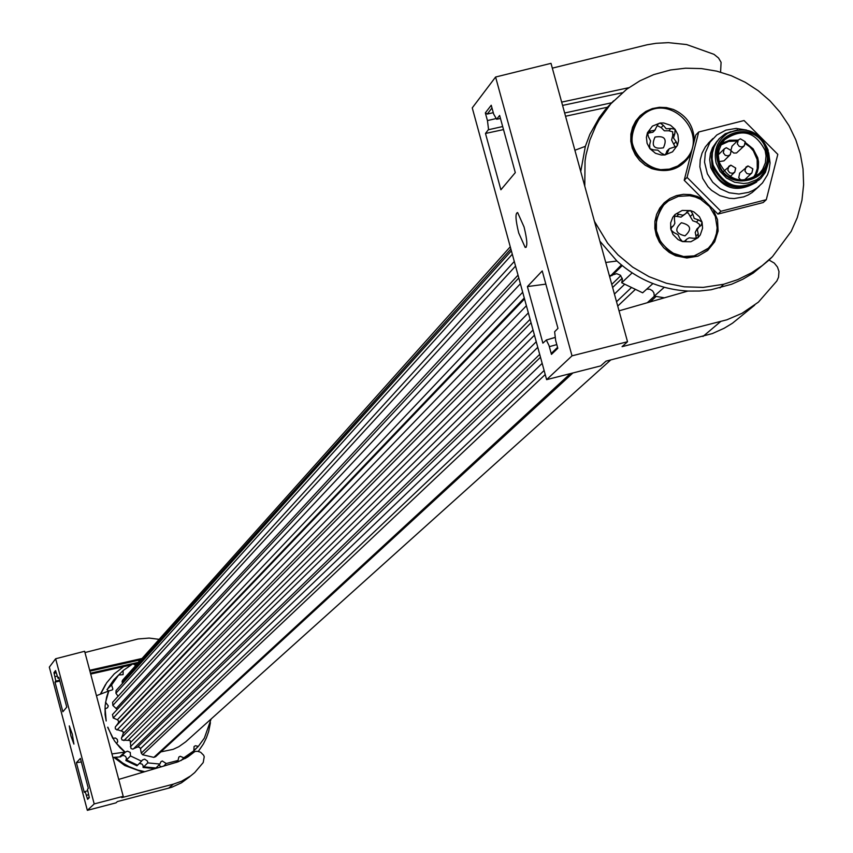 <?xml version="1.0" encoding="UTF-8"?>
<svg xmlns="http://www.w3.org/2000/svg" width="853" height="853" viewBox="0 0 853 853"><rect width="100%" height="100%" fill="white"/><g stroke="black" fill="none" stroke-linecap="round" stroke-linejoin="round"><path stroke-width="1.28" d="M703.501 199.613L697.413 196.467L690.482 194.601L683.36 194.324L676.386 195.636L669.925 198.472L664.295 202.694L659.774 208.1L656.597 214.402L654.923 221.29L654.837 228.433L656.33 235.449L659.348 242.007L663.73 247.754L669.264 252.424L675.651 255.772L686.846 257.979L697.999 256.145L707.681 250.494L714.686 241.762L718.109 231.035L717.533 219.69L713.033 209.166M707.297 249.183L693.222 256.348L683.786 256.774L675.864 254.834C654.475 242.007 650.434 225.405 663.73 205.029L664.338 204.4M694.267 140.98C693.937 126.18 686.974 115.667 673.358 109.451L666.438 107.585L659.316 107.297L652.353 108.587L645.892 111.412L640.262 115.613L635.741 120.987L632.563 127.268L630.889 134.134L630.793 141.257L632.286 148.251L635.304 154.798L639.675 160.535L645.199 165.205L651.585 168.553C668.656 173.671 681.771 168.819 690.93 153.998M684.618 160.695L677.687 166.026L669.413 169.118L660.542 169.662L651.799 167.625C630.932 155.363 626.603 139.124 638.812 118.94L639.419 118.258M678.338 196.371L689.682 195.721L695.291 196.99L700.59 199.282L709.557 206.533L715.336 216.502L717.138 227.794L716.445 233.455L714.707 238.861L711.988 243.819L708.374 248.17L694.758 255.847L683.562 256.529L672.761 253.106L667.974 249.982L660.425 241.442L656.405 230.832L656.437 219.584L660.531 209.22L663.943 204.816L668.485 200.871L678.338 196.371M643.375 114.59C670.671 91.58 710.581 134.923 685.236 160.044L681.59 163.381C654.816 186.093 614.917 144.232 639.014 118.716L643.375 114.59M702.072 222.185L702.584 228.177L700.281 234.916L698.053 237.699L690.866 241.762L682.517 241.612L678.092 239.618L672.964 234.447L670.725 228.828L670.661 222.825L672.804 217.27L675.032 214.487L682.219 210.435L690.567 210.584L693.937 211.96L699.417 216.737L702.072 222.185L698.628 219.957L694.214 218.464L692.764 214.05L690.567 210.584L687.262 211.555L685.684 213.645L682.965 215.265L676.429 213.708L675.032 214.487L674.382 218.667L674.84 223.337L673.582 225.65L671.62 227.079L671.002 230.001L674.019 232.656L677.954 234.618L679.884 238.573L682.517 241.612L685.513 240.941L686.75 239.171L689.192 237.816L693.873 238.307L698.074 237.688L698.266 233.935L697.327 229.734L698.82 227.175L701.155 225.395L702.072 222.185M675.064 129.293L677.868 134.657L678.551 140.617L677.485 145.255L672.548 151.823L664.903 154.958L661.299 155.001L655.499 153.295L649.89 148.678L647.086 143.304L646.403 137.344L647.47 132.695L652.417 126.127L660.062 123.013L663.666 122.971L670.522 125.263L675.064 129.293L670.959 128.504L666.257 128.792L663.314 125.316L660.062 123.013L658.036 124.111L654.784 130.21L648.429 131.426L647.47 132.695L648.429 136.768L650.562 140.873L649.655 144.903L649.89 148.678L653.579 149.904L657.802 150.128L661.214 153.103L664.903 154.958L666.779 154.02L669.274 148.71L676.887 146.215L677.485 145.255L676.109 141.63L673.497 138.037L674.872 133.505L675.064 129.293M697.04 228.86L695.227 232.411L696.443 238.584M684.991 240.834L684.223 241.666M671.023 228.103L673.348 225.885M674.169 215.98L681.046 217.131L685.684 213.645M686.281 212.941L688.158 212.909L692.753 220.767L696.421 222.047L699.652 224.488L699.535 226.557M657.215 125.626L661.192 127.587L664.359 130.808L668.816 130.786L672.697 131.788L672.718 135.766L671.588 140.041L675.267 147.228M667.377 150.693L665.233 154.894M647.288 133.324L652.908 132.226L654.123 130.914M685.002 235.844C692.146 229.382 690.941 225.021 681.387 222.75C674.254 229.212 675.459 233.583 685.002 235.844M663.421 147.814C667.377 139.028 664.572 135.446 655.008 137.077C651.052 145.863 653.856 149.435 663.421 147.814M720.582 72.142L721.084 62.322L718.546 58.015L714.004 54.336L686.644 44.559L668.368 42.65L656.17 43.29L647.16 44.772L552.317 68.144M628.8 87.699L561.658 102.115M613.595 100.825L605.108 109.888L599.307 117.543L589.892 134.294L585.361 146.332L580.744 171.517M599.883 241.154L616.9 260.997C637.234 279.379 660.894 289.402 687.902 291.076L699.481 291.033L710.965 289.775L731.639 284.23L742.771 279.272L753.231 273.077L769.043 260.058L774.289 263.097L777.478 267.042L778.981 271.489L778.533 277.246L776.848 280.978L758.392 302.154L742.067 313.286L726.884 319.8L622.061 346.67L627.531 341.733L551.006 63.346L495.593 77.026L572.011 355.84L627.531 341.733M585.35 146.332L574.89 150.256M605.747 262.479L616.9 260.997M619.043 310.833L687.902 291.076M503.505 129.592L485.485 133.463L500.903 189.782L515.297 172.615L499.634 115.443L496.649 119.249L500.466 118.492M621.4 264.952L610.993 275.444L609.373 275.658M552.552 352.449L551.454 354.379L557.809 348.291L555.676 340.507L554.621 331.764L557.969 328.362L542.231 270.923L527.399 286.587L545.845 284.124M495.593 77.026L472.253 107.883L546.624 379.649L572.011 355.84M551.454 354.379L549.023 345.54L546.336 340.038L542.881 343.141L527.399 286.587M485.485 133.463L488.556 129.432L487.447 120.582L485.336 112.895L487.276 114.057L493.269 112.671M485.336 112.895L491.232 105.25L493.674 114.089L496.649 119.239M518.72 233.008L525.181 247.445C527.666 246.997 527.293 240.183 524.073 226.994L517.632 212.568C515.137 212.983 515.5 219.797 518.72 233.008M546.624 379.649L600.747 365.884L605.993 361.15L712.319 333.587L724.186 328.245L732.524 323.18L754.66 305.161M546.272 340.016L554.951 337.447M562.564 105.42L622.221 92.753M611.804 102.744L564.654 113.001M502.673 126.543L488.396 129.752M565.539 116.243L607.4 107.243M684.852 291.95L686.015 290.958M664.242 287.312L654.251 296.108L664.402 297.814M632.148 272.885L621.709 282.759L642.64 292.814L652.918 283.569M611.217 275.22L611.814 275.711L622.221 265.624M654.251 296.108L653.92 292.974L652.534 290.83L649.805 289.21L646.691 289.167M621.709 282.759L622.423 279.091L620.355 275.21L616.719 273.674L612.582 274.965M719.996 287.898L723.653 284.262L737.77 279.624L751.674 272.725L762.305 265.55L772.487 256.636L791.136 231.483L797.278 217.643L801.948 200.274L803.611 184.728L803.036 168.947L800.359 154.03L795.796 139.817L789.014 125.69L779.951 112.095L769.907 100.771L758.242 90.717L745.245 82.283L731.277 75.704L716.755 71.151L701.454 68.581L685.545 68.197L670.469 69.989L653.665 74.627L639.889 80.832L626.688 89.234L610.833 103.821L598.913 120.252L595.906 125.732L589.86 140.095L585.979 155.022L585.041 161.057L584.785 186.231M594.434 221.322L607.624 243.169L617.998 254.887L632.681 267.138L649.058 276.681L666.364 283.228L684.298 286.821L703.171 287.386L723.653 284.262M121.584 755.929L123.621 755.438L125.604 756.408L126.5 758.424L125.86 760.535L126.5 759.916L137.61 765.162L141.577 761.196L130.498 755.95L126.5 759.916M111.946 753.935L124.847 752.101L120.774 755.833L121.275 756.238L120.657 756.856L112.884 757.464M121.275 756.238L125.391 752.122L127.417 751.152L130.253 752.399L130.498 755.95M137.61 765.162L136.96 765.791L125.86 760.535M141.577 761.196L142.302 760.066L144.658 759.127L147.526 761.1L147.729 762.891L143.752 766.847L155.96 767.988L159.906 764.043L147.729 762.891M139.338 763.424L142.024 764.053L143.091 765.61L143.091 767.476L143.752 766.847M155.96 767.988L155.289 768.628M159.906 764.043L160.865 761.782L162.283 760.983L166.25 763.531L163.616 766.175M158.839 765.12L161.27 766.858M175.985 762.529L178.053 760.449L166.25 763.531M178.053 760.449L178.842 757.069L180.239 756.291L183.821 757.805L181.039 760.588M177.701 760.801L178.672 761.58M185.048 758.584L193.823 750.864L183.821 757.805M189.878 754.798L185.954 758.072M193.823 750.864L194.068 746.503L195.444 745.735L198.322 746.386L193.684 750.683M211.139 718.951L204.368 738.101L198.322 746.386M197.992 746.716L193.812 750.853M134.817 665.052L140.084 660.659M138.9 661.011L139.071 661.789M135.99 665.244L133.132 663.645L123.12 670.554L123.109 674.638L118.61 675.011L113.684 680.012L107.457 689.043L111.594 684.948L118.61 675.011M118.631 675.022L123.12 670.554M107.457 689.043L114.483 679.105M106.966 689.576L108.544 691.037L112.308 689.885M111.594 684.948L112.863 689.064L112.415 689.768M105.484 702.68L108.885 690.695M105.708 702.456L108.31 705.911L107.553 707.702L104.94 709.003M96.453 695.696L108.576 691.026L106.572 697.232L105.122 705.815L105.079 714.537L106.188 720.988L105.143 708.8M59.838 681.035L54.997 682.123L62.866 711.765L66.758 707.116L58.825 677.239L58.025 678.263L59.038 678.05M94.203 803.921L55.648 658.761L49.325 667.121L87.347 810.35L94.203 803.921L123.227 796.329L121.766 797.64L173.426 784.12L168.67 788.14L171.997 787.148L181.433 782.841L189.782 776.699M123.227 796.329L84.628 651.276L55.648 658.761M87.848 798.483L87.603 799.325L89.32 797.672L87.454 789.313L88.328 788.396L80.395 758.424L76.386 762.657L81.334 761.953M120.774 755.833L120.145 756.43M124.847 752.101L119.996 747.665L114.451 740.894L107.67 727.321M112.841 738.421L107.83 727.161M112.98 738.282L115.486 738.016L117.309 739.434L117.714 741.705L116.509 743.667M125.274 752.25L116.637 743.539M144.871 771.698L137.877 770.088L128.963 766.602L122.715 763.04L115.166 757.144M210.435 722.715L208.644 731.543L206.383 737.909L203.398 743.965L198.322 751.397M136.053 663.837L133.697 664.37M130.637 665.052L123.685 666.62L114.291 673.838L106.614 682.848L100.643 694.075M143.091 767.476L155.267 768.638M87.603 799.325L85.151 791.52L84.266 792.362L76.386 762.657M54.997 682.123L55.829 681.003L53.952 672.622L56.181 672.932M53.952 672.622L55.552 670.554L58.025 678.263M70.863 735.798L73.912 744.093L72.313 734.177L69.274 725.892L70.863 735.798M168.67 788.14L117.415 801.564L115.987 802.854L87.347 810.35M118.727 779.407L177.882 761.878L187.575 757.091L194.942 751.504L197.438 751.28L200.626 752.239L203.568 755.172L204.24 756.707L203.206 762.561L194.708 772.583L190.667 775.899L181.646 781.199L173.426 784.12M84.969 652.556L138.015 638.972L149.19 638.076L159.138 639.355M142.046 658.473L89.682 670.277M100.323 694.203L105.505 684.522M143.08 772.232L124.773 765.525L113.801 757.336M90.695 674.073L123.685 666.62M89.917 671.151L140.937 659.71M137.333 662.568L90.461 673.198M59.625 680.225L55.786 681.11M85.151 791.52L87.592 790.784L85.14 791.52M112.5 714.526L113.214 717.991L117.405 719.751L118.652 721.18L118.279 723.024L115.23 727.161L115.411 729.016L123.067 731.618L123.216 733.505L121.403 738.325L122.096 740.063L130.146 740.489L130.989 748.518L132.748 749.115L137.472 747.057L139.359 747.121L140.478 748.646L141.257 753.124L142.643 754.777L153.839 757.379L155.672 756.643M112.628 702.275L112.852 705.42L117.181 709.504M116.093 690.535L115.923 693.244L118.109 696.261M124.154 678.476L122.075 681.28L122.533 683.36M160.865 751.888L173.148 749.339L178.842 746.684L185.677 741.854L610.716 359.955M766.282 199.709L763.19 202.545L717.927 214.082L684.202 180.271L695.792 135.009L698.714 132.002L687.081 177.381L720.913 211.277L766.282 199.709L777.808 154.361L744.061 120.54L698.714 132.002M684.202 180.271L687.081 177.381M717.927 214.082L720.913 211.277M756.718 182.02C736.608 193.876 721.286 189.057 710.741 167.572L709.685 159.5L710.442 153.476L712.468 147.793L717.01 141.203M768.681 152.73L770.056 162.934L769.065 170.173L767.519 174.769L762.443 182.979L757.133 187.895L753.018 190.443L748.561 192.341L738.975 194.026L729.24 192.789L720.209 188.737L712.713 182.233L707.393 173.873L704.535 162.187L705.335 152.815L710.027 142.163L716.776 135.019L725.914 130.125L736.224 128.408L746.631 130.072M730.882 131.682L726.159 133.569M719.655 138.229L715.091 144.061L712.095 151.578L711.338 157.645L712.404 165.781C723.579 188.001 739.37 192.554 759.767 179.461M768.638 161.963L765.344 172.434L760.844 178.437C740.404 191.904 724.517 187.447 713.151 165.045L712.127 158.957L712.436 152.836L714.057 146.951L716.915 141.609L719.442 138.453L725.274 133.729L737.536 129.837M719.228 162.241C728.825 181.113 742.217 184.866 759.415 173.468L762.657 169.342L765.365 162.88L766.047 155.854L765.173 150.586C755.331 131.479 741.801 127.886 724.57 139.807L721.51 143.901L718.972 150.245L718.333 155.374L719.228 162.241M718.589 162.294C726.084 193.396 775.931 180.708 766.122 150.235C758.648 119.196 708.822 131.778 718.589 162.294M751.685 173.138L744.978 179.461L742.718 180.25L740.361 179.588L738.751 177.733L739.7 173.074M730.093 154.841L723.952 160.886L719.058 161.59M744.125 145.948L736.534 152.975L733.761 153.06L731.245 150.864M730.957 150.075L732.087 146.14M766.612 168.489L765.599 171.09M741.694 187.212C727.076 187.767 717.224 181.103 712.127 167.22L711.402 156.078M709.6 141.907L705.356 146.897L702.083 153.05L700.228 159.81L699.876 166.847L702.723 178.48L708.011 186.807L711.519 190.315L719.847 195.636L729.294 198.291L734.177 198.546L743.72 196.872L748.166 194.985L752.261 192.437L759.17 186.263M696.059 236.014L698.266 233.935M684.682 241.506L685.961 240.301M671.215 227.655L672.335 226.567M676.621 216.406L678.785 214.306M690.578 216.15L692.764 214.05M696.421 222.047L698.628 219.957M672.718 135.766L674.872 133.505M673.955 143.88L676.109 141.63M665.287 154.564L667.419 152.335M648.611 133.281L650.711 131.01M661.192 127.587L663.314 125.316M668.816 130.786L670.959 128.504M549.343 346.649L556.796 344.601M487.447 120.582L495.582 118.695M491.978 107.968L487.276 114.057M702.957 336.498L720.508 321.656M86.526 795.273L88.531 794.708M55.029 676.664L57.076 676.173M55.935 671.983L54.965 673.23M153.839 757.379L570.358 373.614M647.299 302.719L654.432 296.151M142.643 754.777L545.227 374.552M617.732 306.078L634.963 289.796M122.544 680.278L510.265 246.784L122.608 680.204M122.171 682.379L510.872 249.023M115.923 693.244L512.301 254.215M112.852 705.42L515.543 266.083M518.027 275.146L116.413 708.246M113.214 717.991L520.383 283.761M522.697 292.238L117.405 719.751M524.275 297.974L118.279 723.024M115.539 726.607L524.531 298.945M116.989 730.029L526.397 305.737M528.348 312.87L121.478 730.584M530.108 319.31L123.216 733.505M121.552 737.696L531.056 322.754M123.877 740.607L533.04 330.004M534.458 335.208L128.345 739.924M536.249 341.765L130.808 742.259M130.349 746.77L537.774 347.331M609.692 276.83L611.27 275.274M133.367 748.934L539.704 354.379M611.772 284.39L620.792 275.636M622.242 278.195L612.625 287.493M540.493 357.258L137.472 747.057M624.471 284.433L614.427 294.061M542.167 363.367L140.478 748.646M631.028 287.962L616.538 301.727M544.118 370.501L141.257 753.124M768.052 149.936L768.905 160.311L765.791 170.12L760.172 177.083L756.536 179.738L748.166 182.99L743.656 183.502L734.625 182.233L726.447 178.042L720.039 171.41L716.136 163.094C713.385 150.437 717.224 140.51 727.673 133.313C746.204 125.7 759.66 131.234 768.041 149.904M766.751 150.075C759.074 118.215 707.937 131.127 717.959 162.454C725.658 194.388 776.827 181.358 766.751 150.075M745.383 142.536L753.135 148.859L757.731 157.72L758.53 162.017L758.349 167.796L757.304 171.986L754.745 177.104M745.351 143.667L749.744 146.791L753.327 150.81L757.155 159.543L757.261 168.563L755.374 174.236L753.007 178.032M730.648 165.247L728.761 166.346L727.812 170.248L729.763 172.775L732.439 173.319L734.764 172.146L735.723 168.233M734.764 172.146L735.638 168.009L730.893 165.194L723.845 171.144M752.868 169.011L751.877 172.946L749.574 174.097L746.897 173.554L744.957 171.016L745.927 167.103L747.793 166.026M748.028 165.972L752.794 168.787L748.06 165.983L739.508 173.255M731.224 150.778L730.275 154.66L727.929 155.864L725.253 155.31L723.301 152.783L724.229 148.912L726.138 147.793M726.383 147.74L731.149 150.554L726.415 147.75L724.229 148.912L718.354 154.756M745.255 141.886L744.306 145.778L741.961 146.961L739.284 146.417L737.344 143.89L738.271 140.009L740.18 138.9M740.425 138.847L745.181 141.651M720.902 145.021L728.665 141.406L737.291 140.98M721.873 143.315L729.688 140.223L738.165 140.116M696.762 229.126L698.82 227.175M684.703 241.111L686.75 239.171M666.662 151.354L668.581 149.35M653.675 131.511L655.424 129.624M546.325 340.038L554.962 337.521M525.181 247.445L526.226 247.189M551.838 352.865L557.553 347.374M772.487 256.636L768.841 260.25M607.187 107.457L610.833 103.821M87.806 798.525L89.192 797.203M58.015 678.274L58.857 678.092M155.555 756.771L572.896 372.964M650.178 301.898L656.064 296.492M116.019 690.61L511.373 250.846M112.553 702.35L514.284 261.487M112.425 714.611L518.795 277.971M719.442 138.453L718.695 139.21M765.344 172.434L768.884 160.289L767.988 149.883C759.575 131.287 746.13 125.764 727.673 133.313L725.274 133.729M730.104 176.646L734.572 172.327M744.306 145.778L745.159 141.651L740.457 138.858L738.271 140.009L731.906 146.311M751.877 172.946L752.772 168.787M730.275 154.66L731.128 150.544M735.638 168.009L730.925 165.205M759.415 173.468L758.264 174.556M708.246 143.272L712.937 138.527"/></g></svg>
